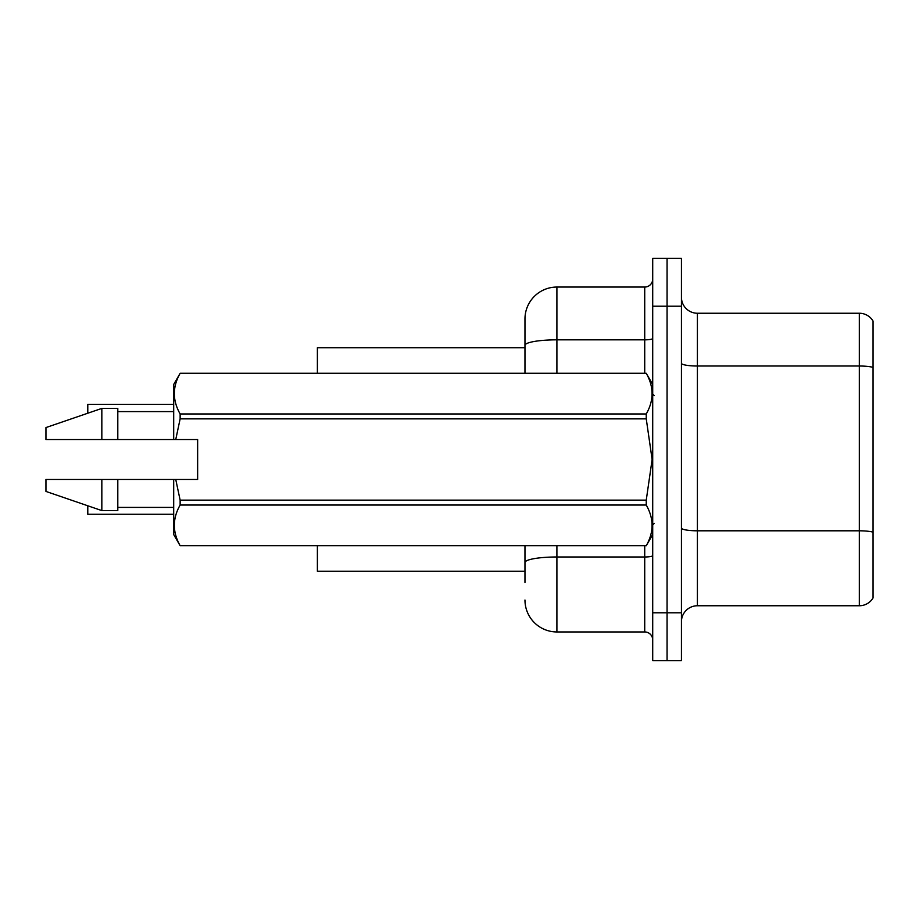 <?xml version="1.0" encoding="UTF-8"?>
<svg xmlns="http://www.w3.org/2000/svg" width="919" height="919" viewBox="0 0 919 919"><rect width="100%" height="100%" fill="white"/><g stroke="black" fill="none" stroke-linecap="round" stroke-linejoin="round"><path stroke-width="1.38" d="M524.967 345.383L524.967 318.985A31.935 31.935 0 0 1 556.903 287.05L556.903 339.835A31.935 5.548 180 0 0 524.967 345.383L524.967 373.275L524.967 336.549L524.967 347.727L317.388 347.727L317.388 373.275M524.967 571.273L317.388 571.273L317.388 545.725M681.438 621.726A15.968 15.968 0 0 1 697.406 605.759L859.322 605.759L859.322 313.241L697.406 313.241A15.968 15.968 0 0 1 681.438 297.274A15.968 15.968 0 0 0 697.406 313.241L697.406 605.759M667.068 612.789L667.068 660.692L681.438 660.692L681.438 612.789L667.068 612.789L667.068 660.692L652.708 660.692L652.708 612.789L667.068 612.789L667.068 306.211L667.068 612.789M652.708 612.789L652.708 258.308L667.068 258.308L667.068 306.211L667.068 258.308L681.438 258.308L681.438 612.789M873.05 321.064A15.968 15.968 0 0 0 859.322 313.241A15.968 15.968 0 0 1 873.05 321.064L873.05 597.936A15.968 15.968 0 0 1 859.322 605.759M873.05 368.232L873.05 367.382L873.05 368.232M524.967 582.451L524.967 545.725L524.967 582.451M556.903 545.725L556.903 631.95L644.724 631.95L644.724 545.725M556.903 287.05L644.724 287.05A7.984 7.984 0 0 0 652.708 279.066M524.967 318.985L524.967 336.549M652.708 639.934A7.984 7.984 0 0 0 644.724 631.95M556.903 631.95A31.935 31.935 0 0 1 524.967 600.015M87.466 410.804L87.787 404.417L173.691 404.417L87.787 404.417L87.787 413.217M175.747 439.546L197.642 439.546L197.642 479.454L175.747 479.454L180.135 500.143L646.252 500.143L652.122 459.5L646.252 418.857L180.135 418.857L175.747 439.546L173.691 439.546L173.691 384.452L180.135 373.321C172.416 386.819 172.416 400.362 180.135 413.964L646.252 413.964C653.983 400.477 653.983 386.922 646.252 373.321L180.135 373.321M646.252 500.143L646.252 505.036L180.135 505.036C172.416 518.523 172.416 532.078 180.135 545.679L646.252 545.679C653.983 532.181 653.983 518.638 646.252 505.036M175.747 479.454L173.691 479.454L173.691 534.548L180.135 545.725M180.135 500.143L180.135 505.036M173.691 479.454L117.804 479.454L117.804 510.596L101.837 510.596L101.837 479.454L45.95 479.454L45.95 491.435L101.837 510.596M117.804 479.454L101.837 479.454M45.95 479.454L67.064 479.454M652.708 384.452L646.252 373.321M646.252 413.964L646.252 418.857M180.135 545.679L646.252 545.679M180.135 413.964L180.135 418.857M101.837 408.404L101.837 439.546L45.95 439.546L45.95 427.565L101.837 408.404L117.804 408.404L117.804 439.546L173.691 439.546M101.837 439.546L117.804 439.546M87.787 505.783L87.787 514.261L87.466 505.668M87.787 514.261L173.691 514.261M87.466 513.939L87.466 507.874M87.466 413.332L87.466 404.739M873.05 367.382A15.968 2.768 180 0 0 859.322 366.015L697.406 366.015A15.968 2.768 0 0 1 681.438 363.246M873.05 532.158A15.968 2.768 180 0 0 859.322 530.803L697.406 530.803A15.968 2.768 0 0 1 681.438 528.023M681.438 306.211L652.708 306.211M652.708 555.604A7.984 1.39 0 0 1 644.724 556.983L556.903 556.983A31.935 5.548 180 0 0 524.967 562.531M556.903 373.275L556.903 339.835L644.724 339.835L644.724 287.05M644.724 373.275L644.724 339.835A7.984 1.39 0 0 0 652.708 338.445M654.305 395.629L652.708 394.033M652.708 534.548L646.252 545.725M117.804 507.403L173.691 507.403M180.135 373.275L646.252 373.275M117.804 411.597L173.691 411.597M654.305 523.37L652.708 524.967"/></g></svg>
